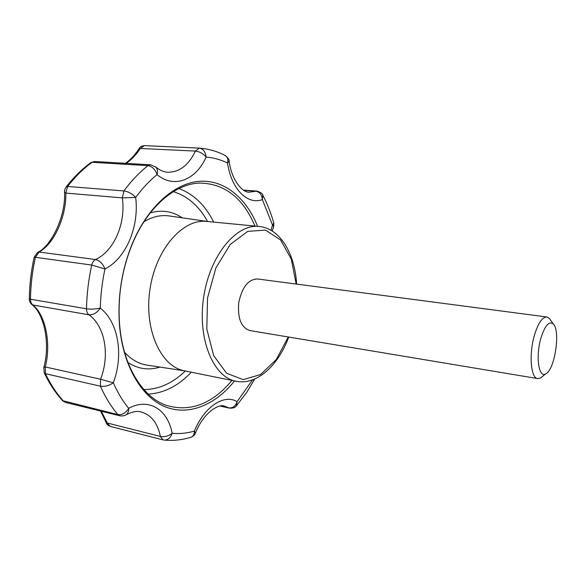 <?xml version="1.0" encoding="UTF-8"?>
<svg xmlns="http://www.w3.org/2000/svg" width="586" height="586" viewBox="0 0 586 586"><rect width="100%" height="100%" fill="white"/><g stroke="black" fill="none" stroke-linecap="round" stroke-linejoin="round"><path stroke-width="0.88" d="M231.953 380.431C212.051 404.201 190.04 412.471 165.919 405.241C141.907 396.759 122.284 364.631 119.471 322.879C117.823 297.227 121.529 272.373 130.583 248.31L132.568 243.417C147.84 206.968 174.687 184.202 199.028 183.074C224.211 183.198 242.853 197.526 254.961 226.064M234.539 380.959C215.26 404.97 188.787 416.316 165.01 406.728C141.343 397.081 122.415 365.078 119.368 323.597C117.691 297.446 121.463 272.116 130.7 247.6C145.702 208.806 173.141 183.718 198.595 181.389C224.138 179.155 246.149 197.724 257.591 226.313M101.327 411.233L107.253 422.997L160.403 436.46C164.659 437.171 168.578 436.109 172.152 433.281C170.599 437.749 167.97 440.02 164.263 440.093L164.102 440.071M100.543 411.042L106.132 422.491L107.253 422.997L110.139 426.381L162.996 439.874L160.403 436.46C157.641 423.048 151.217 414.888 141.131 411.973C137.417 410.749 132.421 411.665 126.151 414.734L126.151 414.734C127.924 413.46 128.774 411.328 128.7 408.339C122.782 401.161 117.654 392.635 113.318 382.768L100.528 379.223C110.029 355.402 105.172 326.358 88.955 314.821C93.357 315.026 97.13 312.778 100.257 308.09C100.646 294.978 102.206 281.947 104.945 268.996L91.716 265.048L35.394 257.32L39.072 252.039L95.562 259.539C99.869 260.653 102.997 263.803 104.945 268.996C126.136 258.309 139.343 226.599 135.681 197.438C142.339 188.377 149.459 180.766 157.055 174.621C157.898 171.39 157.488 168.871 155.81 167.069L150.551 164.805L148.031 165.648C152.287 166.431 155.297 169.42 157.055 174.621C174.167 188.985 196.017 179.968 206.096 157.107C213.634 157.685 220.783 159.663 227.536 163.04L229.119 161.143C229.522 159.956 228.276 158.11 225.398 155.62C227.639 157.129 228.35 159.597 227.536 163.04C231.324 189.322 247.753 205.276 262.367 199.57L272.519 225.083L273.684 226.482L273.801 223.017L272.519 225.083L270.959 230.261M44.309 372.989C49.414 383.669 55.494 392.884 62.548 400.641L117.918 414.602C111.164 406.728 105.334 397.257 100.433 386.189L45.444 373.7L44.228 372.806L43.796 367.51L45.276 366.968L100.528 379.223L100.433 386.189C104.887 386.819 109.179 385.683 113.318 382.768C123.793 355.182 118.475 322.08 100.257 308.09C95.657 309.13 91.064 309.364 86.486 308.793L30.472 299.219C30.501 301.827 31.292 303.746 32.845 304.991C45.803 315.297 51.253 343.792 45.276 366.968L45.444 373.7C50.557 384.409 56.608 393.602 63.61 401.285L65.449 402.421L119.749 415.76L117.918 414.602C122.174 415.093 125.77 413.005 128.7 408.339C148.756 397.301 167.86 409.643 172.152 433.281C179.602 433.962 187.015 433.237 194.376 431.106C204.397 406.457 224.277 393.726 237.096 401.666C235.499 406.179 232.745 408.244 228.848 407.878L224.445 406.142C218.695 403.49 203.357 412.822 195.482 433.003L194.376 431.106C194.369 434.241 193.27 436.277 191.102 437.215L191.102 437.215C182.327 439.94 173.383 440.899 164.263 440.093L163.406 439.947M34.178 257.269L37.482 252.456L39.072 252.039C54.227 243.776 66.291 216.688 65.837 193.087L122.328 197.87C125.961 223.134 114.211 250.94 95.562 259.539C93.643 260.543 92.361 262.382 91.716 265.048C88.559 279.537 86.823 294.113 86.486 308.793C86.494 311.51 87.321 313.517 88.955 314.821L32.845 304.991L31.622 304.346C29.901 302.471 29.124 300.625 29.307 298.809M65.837 193.087L64.541 192.01C64.394 190.516 64.936 188.839 66.159 186.971L67.588 186.465L65.837 193.087M125.455 163.318C130.531 159.722 135.095 154.799 139.153 148.551L140.362 148.456C136.23 154.726 131.498 159.692 126.173 163.362M537.684 378.585L249.797 330.563C241.124 327.567 237.447 318.227 238.766 302.544C242.077 287.162 248.318 279.302 257.488 278.965L546.87 316.989C542.27 316.997 538.102 323.157 534.366 335.463C528.806 354.362 530.835 378.292 537.684 378.585L540.482 377.985L542.365 376.505M66.269 186.824C73.807 177.17 81.967 169.12 90.735 162.688L92.053 162.3C83.307 168.695 75.154 176.752 67.588 186.465L123.91 190.941C128.385 191.629 132.311 193.798 135.681 197.438L122.328 197.87L123.91 190.941C131.403 180.781 139.446 172.35 148.031 165.648L92.053 162.3L94.566 161.494L150.551 164.805M155.393 166.702L155.81 167.069C159.963 170.387 163.89 172.101 167.589 172.225C179.411 172.306 188.67 165.259 195.365 151.085L199.35 148.119C203.32 148.917 205.576 151.913 206.096 157.107C203.269 153.62 199.687 151.613 195.365 151.085L140.362 148.456L144.39 145.614L199.042 148.104M243.871 190.355L255.884 191.226C259.759 191.996 261.92 194.779 262.367 199.57L262.821 195.219C262.631 193.585 260.631 192.208 256.829 191.087L249.248 192.179C243.131 192.831 231.792 181.257 229.119 161.143L229.082 160.879M225.024 155.429L225.398 155.62C217.296 151.356 208.609 148.859 199.35 148.119L144.39 145.614C141.329 146.112 139.6 147.064 139.204 148.478M540.863 338.298C535.479 356.61 538.783 378.703 545.808 373.795C554.869 369.693 560.714 330.504 553.243 323.933C549.001 320.776 544.877 325.567 540.863 338.298M125.646 415.02L126.151 414.734C124.422 415.826 122.291 416.163 119.749 415.76M273.625 226.672L272.27 231.052M273.713 222.717L273.801 223.017C270.981 213.077 267.326 203.811 262.821 195.219L262.565 194.735M190.633 437.354L191.102 437.215C193.483 436.116 194.94 434.717 195.482 433.003L195.402 433.201M253.892 380.915L253.775 379.413M236.283 405.966L237.096 401.666L252.544 379.889M236.077 381.266L184.4 370.791C160.857 366.646 143.826 329.559 149.965 289.316C155.832 249.021 182.935 218.519 206.668 221.42L259.151 226.467C236.319 223.61 209.751 255.445 203.65 297.314C197.277 339.14 213.407 377.34 236.077 381.266C256.917 385.515 278.174 365.605 288.737 337.06M550.73 320.337L549.368 318.381L546.87 316.989M220.512 406.032L229.478 408.127C232.994 408.398 235.374 407.548 236.619 405.578L247.036 391.946L254.624 379.061M288.29 336.979L276.306 359.46L260.609 374.542L243.19 379.64L226.606 373.26L213.648 355.585L206.792 328.988L207.547 297.893L215.89 267.934L230.203 244.487L247.761 231.367L265.48 230.1L280.65 240.055L291.271 259.056L296.179 284.049M29.307 298.743L30.472 299.219C30.67 285.14 32.311 271.179 35.394 257.32L34.171 257.298C31.124 271.003 29.505 284.818 29.307 298.743M148.324 394.129C164.08 393.111 178.422 385.8 191.344 372.198M213.714 222.094C205.32 205.312 193.739 194.142 178.964 188.575M159.934 367.085C148.771 370.557 138.12 369.034 127.968 362.514M150.272 212.872C161.883 209.598 172.518 211.253 182.18 217.831M185.323 370.975C172.68 383.237 158.865 389.426 143.885 389.558M173.383 191.651C187.674 196.142 199.079 206.096 207.598 221.508M185.11 370.931L146.8 365.078C138.545 363.76 131.132 359.496 124.547 352.289M144.017 221.662C152.411 216.688 160.754 214.776 169.032 215.919L207.385 221.486M119.471 322.879L119.368 323.597M130.583 248.31L130.7 247.6M43.825 367.4C50.55 343.608 44.06 313.642 31.834 304.515M37.753 252.302C50.191 247.014 65.903 217.574 64.541 192.149M243.505 190.12L256.829 191.087M220.226 406.076L229.478 408.127M110.139 426.381C107.751 425.348 106.432 424.088 106.169 422.594M65.449 402.421L62.673 400.787M90.903 162.564L94.566 161.494M164.585 404.714L165.919 405.241M197.599 183.191L199.028 183.074M296.626 284.107C294.853 253.723 280.32 228.481 259.151 226.467M553.243 323.933L549.368 318.381M545.808 373.795L540.482 377.985"/></g></svg>
